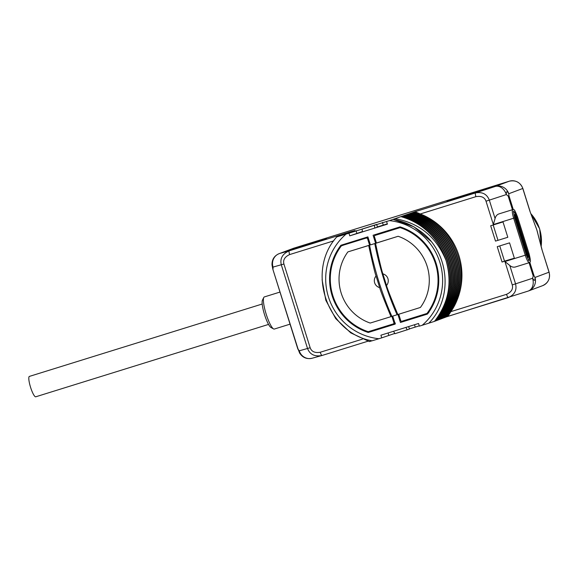 <?xml version="1.0" encoding="UTF-8"?>
<svg xmlns="http://www.w3.org/2000/svg" width="578" height="578" viewBox="0 0 578 578"><rect width="100%" height="100%" fill="white"/><g stroke="black" fill="none" stroke-linecap="round" stroke-linejoin="round"><path stroke-width="0.87" d="M535.279 225.745A40.214 39.405 69.5 0 1 536.868 229.986L529.932 211.252L536.868 229.986L541.897 249.436L549.035 272.202A10.968 10.751 69.5 0 1 542.619 285.669L528.559 290.929A10.968 10.751 69.5 0 1 528.205 291.059M389.413 220.615L346.114 234.076A59.52 58.327 -110.5 0 0 328.463 296.984A59.52 58.327 -110.5 0 0 378.915 338.73L381.74 337.848L380.909 335.197L418.544 323.492L419.375 326.144L422.207 325.269A59.52 58.327 -110.5 0 0 439.858 262.354A59.52 58.327 -110.5 0 0 389.413 220.615L413.516 212.285C457.595 222.544 476.85 283.451 446.751 316.773L528.119 291.088A10.968 8.215 -108.1 0 0 532.576 278.278L533.227 276.009L534.021 275.735L534.975 277.469A10.968 10.751 69.5 0 1 528.559 290.929L528.119 291.088A10.968 8.215 -108.1 0 1 527.989 291.124M446.751 316.773L445.79 317.076M412.15 212.798C456.237 223.057 475.484 283.964 445.385 317.286L445.725 317.156C475.824 283.834 456.577 222.927 412.49 212.668M445.385 317.286L444.431 317.589M410.785 213.311C454.872 223.57 474.119 284.477 444.02 317.799L444.359 317.669C474.459 284.347 455.211 223.44 411.124 213.181M444.02 317.799L443.066 318.095M409.419 213.817C453.506 224.083 472.753 284.983 442.654 318.312L442.994 318.182C473.093 284.86 453.846 223.953 409.759 213.694M442.654 318.312L441.7 318.608M408.054 214.33C452.14 224.589 471.388 285.496 441.289 318.818L441.628 318.695C471.727 285.366 452.48 224.466 408.393 214.207M441.289 318.818L440.335 319.121M406.688 214.843C450.775 225.102 470.022 286.009 439.923 319.331L440.263 319.208C470.362 285.879 451.115 224.972 407.035 214.713M439.923 319.331L438.969 319.634M405.322 215.356C449.409 225.615 468.657 286.522 438.558 319.844L438.897 319.713C468.996 286.392 449.749 225.485 405.669 215.226M438.558 319.844L437.604 320.147M403.957 215.869C448.044 226.128 467.291 287.028 437.192 320.356L437.532 320.226C467.631 286.905 448.384 225.998 404.304 215.739M437.192 320.356L436.238 320.653M402.591 216.374C446.678 226.641 465.926 287.541 435.826 320.869L436.166 320.739C466.265 287.418 447.018 226.511 402.938 216.251M435.826 320.869L434.873 321.166M395.33 218.744C419.411 223.036 436.303 236.915 446.014 260.375C452.444 282.888 448.593 303.219 434.461 321.375L434.8 321.252C464.9 287.923 445.652 227.024 401.573 216.757M434.461 321.375L428.825 323.153M422.207 325.269L428.789 323.189C454.344 297.562 448.976 249.855 418.783 230.102A61.044 59.823 -110.5 0 0 393.141 219.438M409.397 328.904L419.281 325.848M381.74 337.848L394.774 333.448M378.915 338.73L372.08 340.81C327.35 333.333 305.646 271.226 336.772 236.915L354.943 230.55L349.712 232.024L289.224 250.83C282.469 253.843 279.824 258.496 281.298 264.803L307.539 348.527C309.924 354.545 314.757 356.864 322.025 355.484L368.013 341.186L322.011 355.484A3.656 0.73 72.7 0 0 322.025 355.484A3.656 0.73 72.7 0 1 320.248 352.255L362.37 339.156M372.001 340.796L369.393 341.591L350.738 332.856L335.695 318.594L325.804 300.257L322.091 279.73M447.82 316.376L450.891 311.636L506.538 294.332C511.422 292.056 513.329 288.913 512.253 284.903L504.926 261.531L525.258 255.209L513.669 218.231A8.41 1.676 -107.3 0 1 512.744 209.612L498.98 213.889C497.022 214.568 495.722 216.107 495.079 218.506L493.337 224.553L486.011 201.18L489.32 200.133C486.958 194.1 482.355 191.694 475.513 192.915L495.194 186.47A10.968 10.751 69.5 0 1 508.734 193.746L508.958 195.754L508.156 196.021L512.448 209.706M346.114 234.076L336.772 236.915M413.516 212.285L415.033 211.721L420.278 213.961A65.003 63.696 -110.5 0 1 450.891 311.636M491.647 187.612L447.011 201.491L491.647 187.612M326.743 238.88L282.1 252.759L326.743 238.88M529.997 211.216L522.866 188.45L508.734 193.746C506.993 190.776 506.191 191.043 506.335 194.562A10.968 8.215 71.9 0 0 495.194 186.47L509.254 181.21L293.718 248.215A3.656 0.73 72.7 0 0 293.718 248.215L279.087 253.677A10.968 10.751 69.5 0 1 279.658 253.482L289.224 250.83A3.656 0.73 -107.3 0 0 289.636 254.573C284.752 256.849 282.844 259.999 283.921 264.009L310.162 347.732L299.26 350.817L298.075 349.119L272.823 269.175L272.007 264.883M293.147 248.41A10.968 10.751 69.5 0 1 293.711 248.215L279.658 253.482A10.968 10.397 74.5 0 0 273.026 267.094C271.819 263.908 271.703 263.922 272.671 267.144M283.921 264.009L273.026 267.094L273.011 269.131M348.946 233.194L349.777 235.846L362.435 231.908L362.124 229.061L376.654 224.409L377.485 227.06L374.754 228.079L387.412 224.148L386.581 221.497M376.654 224.409L374.443 225.232L374.754 228.079L362.435 231.908M397.931 314.497L400.431 322.466L427.417 314.078A55.567 54.455 -110.5 0 0 400.084 226.865L373.099 235.253L375.613 243.28L370.411 244.899L367.897 236.872L340.912 245.267A55.567 54.455 -110.5 0 0 368.237 332.473L395.229 324.085L392.729 316.108M387.318 223.845L377.434 226.901M362.399 231.576L349.777 235.846M374.443 225.232L362.124 229.061M393.213 219.409L413.92 226.793L430.762 241.134M446.014 260.375A65.003 63.696 -110.5 0 0 401.45 216.808M495.49 241.105L490.679 225.76L502.997 221.93L507.809 237.276L495.49 241.105L507.809 237.276M509.558 242.861L514.362 258.207L502.051 262.036L497.239 246.69L509.558 242.861M495.079 218.506L489.32 200.133L506.335 194.562L508.156 196.021M504.926 261.531L509.796 265.475C511.631 267.007 513.517 267.498 515.46 266.957L529.325 262.65A8.41 1.676 -107.3 0 1 525.258 255.209L526.291 254.869L514.709 217.892L493.337 224.553M447.827 316.368L508.3 297.569C514.644 294.715 517.057 290.142 515.554 283.849L532.576 278.278C534.448 281.219 535.25 280.944 534.975 277.469L549.1 272.173L541.897 249.436M515.301 217.646L514.933 215.731A2.211 0.441 -107.3 0 0 515.301 217.646L526.898 254.623L526.305 254.819L514.687 217.848M514.933 215.731A2.211 0.441 -107.3 0 1 514.969 215.493A2.211 0.441 -107.3 0 1 516.125 217.342L527.714 254.32A2.211 0.441 -107.3 0 1 527.822 256.538A2.211 0.441 -107.3 0 1 527.656 256.365A2.211 0.441 -107.3 0 1 526.89 254.631M497.947 240.188L493.179 224.979M514.362 258.207L504.507 261.119L499.739 245.91M504.507 261.119L502.051 262.036M393.575 331.259L394.919 333.716L409.448 329.063L408.668 326.57M405.886 327.43L407.237 329.886M397.816 314.483L397.093 314.75A73.117 14.558 -107.3 0 1 374.79 243.591L370.411 244.899M374.79 243.591L375.613 243.28M375.18 234.61L375.397 235.282M402.295 321.122L402.476 321.7L427.547 313.905M400.431 322.466L402.476 321.7M397.093 314.75L391.891 316.368A73.117 14.558 -107.3 0 1 369.588 245.202M368.237 332.473L395.193 323.969M342.826 244.667A55.567 54.455 -110.5 0 0 342.118 245.621M369.299 331.382A55.567 54.455 -110.5 0 0 370.288 331.707M368.078 237.45L343.672 245.043A0.954 0.932 -110.5 0 0 343.578 245.079M343.672 245.043L368.085 237.471M369.588 245.151L347.898 251.892A45.944 45.019 69.5 0 0 370.202 323.059L390.995 316.65C384.081 299.996 380.31 290.322 379.695 287.62L376.054 276.002C375.05 273.553 372.593 263.38 368.692 245.491L369.588 245.151L367.579 238.736A0.954 0.932 -110.5 0 0 366.409 238.1M390.995 316.65L391.87 316.325M391.906 316.361L393.9 322.734A0.954 0.932 -110.5 0 1 393.3 323.918L368.518 331.62A0.954 0.932 -110.5 0 1 367.955 331.613A54.838 53.74 69.5 0 1 341.165 246.134A0.954 0.932 -110.5 0 1 341.627 245.809M379.695 287.62A7.102 6.958 69.5 0 1 376.054 276.002M368.692 245.491L347.898 251.892M401.067 227.197L377.073 234.654A0.954 0.932 -110.5 0 0 376.979 234.69M428.797 312.749L426.752 313.514A0.954 0.932 -110.5 0 1 426.701 313.536L401.92 321.238A0.954 0.932 -110.5 0 1 400.749 320.609L398.748 314.237M398.126 236.279L375.534 243.36C379.414 261.155 381.87 271.32 382.896 273.871L386.538 285.489C387.115 288.097 390.88 297.771 397.837 314.526L420.423 307.445A45.944 45.019 69.5 0 0 398.126 236.279L376.43 243.027L374.421 236.604A0.954 0.932 -110.5 0 1 375.028 235.419L399.81 227.718A0.954 0.932 -110.5 0 1 400.373 227.725A54.838 53.74 69.5 0 1 427.164 313.211A0.954 0.932 -110.5 0 1 426.752 313.514M375.534 243.36L376.43 243.027M382.896 273.871A7.102 6.958 69.5 0 1 386.538 285.489M299.679 353.165L298.075 349.119M298.905 350.86C299.96 354.097 300.083 354.083 299.26 350.817A10.968 10.397 -105.5 0 0 312.106 358.244L321.628 355.6M462.024 196.578L462.162 197.026M297.121 247.846L297.258 248.294M537.974 234.336A40.214 39.405 69.5 0 0 536.868 229.986L541.962 249.407M290.055 324.157L274.312 329.048A16.82 3.345 -107.3 0 1 273.56 328.918A16.82 3.345 -107.3 0 1 266.183 314.165A16.82 3.345 72.7 0 1 263.785 297.468L262.455 300.134A14.623 2.912 72.7 0 0 264.536 314.656A14.623 2.912 -107.3 0 0 270.952 327.48L273.56 328.918M279.998 292.063L264.327 296.933A16.82 3.345 72.7 0 0 263.785 297.468M35.764 396.79A10.679 2.124 -107.3 0 1 35.742 396.797A10.679 2.124 -107.3 0 1 30.562 387.289A10.679 2.124 -107.3 0 1 29.377 376.408A10.679 2.124 -107.3 0 1 29.399 376.401A10.679 2.124 -107.3 0 1 29.42 376.394L262.195 304.021M293.718 248.215A3.656 0.73 72.7 0 0 293.711 248.215L509.254 181.21A10.968 10.751 69.5 0 1 522.794 188.479L529.932 211.252M529.116 290.705L528.733 290.85M508.958 195.754L513.286 209.568M529.824 262.347L534.021 275.735M486.011 201.18C484.61 197.271 481.243 195.761 475.925 196.657A3.656 0.73 -107.3 0 1 475.513 192.915L415.033 211.721M509.261 181.203A3.656 0.73 72.7 0 0 509.254 181.21C515.728 179.874 520.265 182.294 522.866 188.45M333.759 240.86L289.636 254.573M310.162 347.732C311.564 351.641 314.931 353.151 320.248 352.255M356.041 230.716L356.872 233.368M382.441 222.436L383.272 225.088M475.925 196.657L420.278 213.961M529.065 262.73L533.227 276.009M509.796 265.475L515.554 283.849L512.253 284.903M506.538 294.332A3.656 0.73 72.7 0 0 508.308 297.569A3.656 0.73 72.7 0 0 508.315 297.569L508.488 297.511M527.779 254.248L528.213 254.11A6.604 1.315 -107.3 0 1 529.043 260.822M513.546 211.273A6.604 1.315 -107.3 0 1 516.624 217.133L528.213 254.11L529.094 253.821C531.471 263.691 530.12 261.314 529.325 262.65M516.19 217.27L517.505 216.844L529.094 253.821M513.929 214.987L514.391 214.843A2.926 0.585 -107.3 0 0 514.716 217.841L515.309 217.646L526.898 254.623L527.793 254.291C528.386 256.842 528.357 257.882 527.721 257.405A2.926 0.585 -107.3 0 1 526.305 254.819L526.276 254.826M515.012 217.711L516.125 217.335M514.391 214.843C514.615 214.084 515.222 214.908 516.205 217.314L527.707 254.313M415.235 327.09L414.505 324.757M388.835 335.37L388.084 332.964M367.579 238.736L368.388 238.432M394.709 322.43L393.9 322.734M394.976 323.29L393.394 323.882M428.255 312.951L426.795 313.5M377.073 234.654L375.028 235.419M401.139 227.219L399.81 227.718M401.443 227.327L400.373 227.725M428.406 312.741L427.164 313.211M541.116 246.582A40.214 39.405 -110.5 0 0 530.77 213.6M272 264.825C271.898 259.529 274.254 255.816 279.087 253.677M528.892 260.888L526.291 254.869M513.387 211.302L514.709 217.892M512.744 209.612L513.958 209.85C514.182 209.128 515.366 211.461 517.505 216.844M526.898 254.623L527.656 256.365M527.252 257.55L527.721 257.405M395.395 323.131L393.351 323.904M343.621 245.058L341.576 245.823M377.022 234.675L374.978 235.441M299.707 353.209C302.713 357.688 306.846 359.364 312.106 358.244M297.887 349.163L272.823 269.175M542.619 285.669C548.312 282.924 550.473 278.423 549.1 272.173M541.174 246.77L539.693 228.91L530.705 213.39M268.539 324.417L35.742 396.797"/></g></svg>

